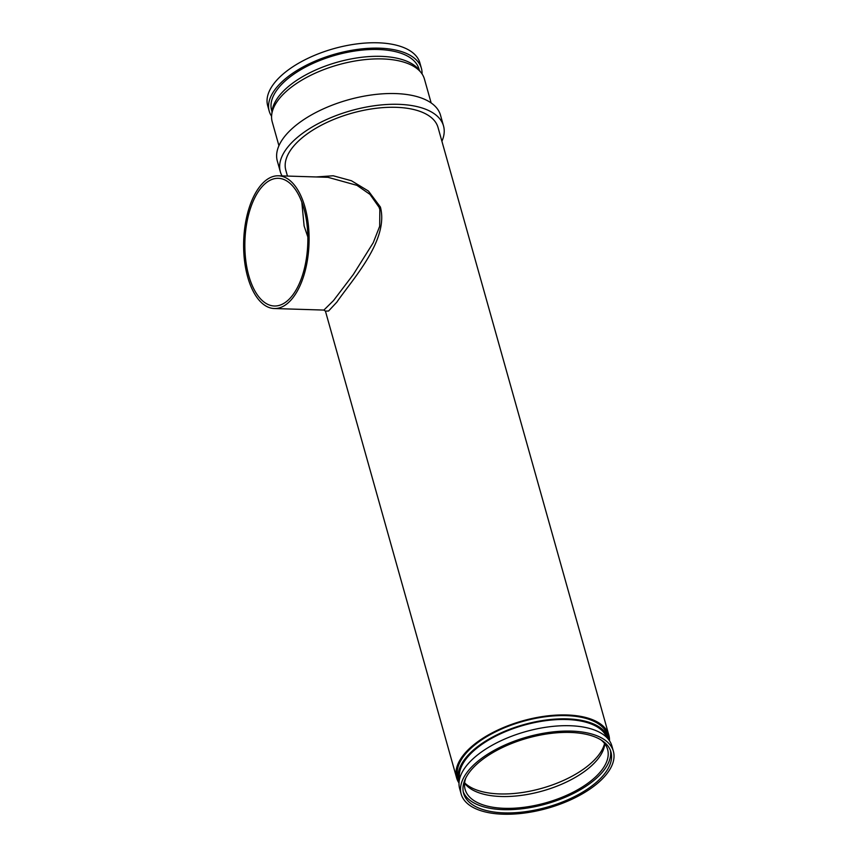 <?xml version="1.0" encoding="UTF-8"?>
<svg xmlns="http://www.w3.org/2000/svg" width="857" height="857" viewBox="0 0 857 857"><rect width="100%" height="100%" fill="white"/><g stroke="black" fill="none" stroke-linecap="round" stroke-linejoin="round"><path stroke-width="1.29" d="M316.147 176.96L333.202 175.771L351.424 180.741L368.467 191.068L380.39 207.019C389.174 240.003 352.452 279.35 336.844 302.146L328.552 311.016L325.424 311.102L456.631 777.92A79.058 37.065 -15.7 0 1 463.969 754.385A79.058 37.065 -15.7 0 1 545.32 716.152A79.058 37.065 -15.7 0 1 608.845 735.135A79.058 37.065 -15.7 0 1 609.488 740.759M325.414 311.102L323.892 310.073L333.512 300.571L353.33 274.486L373.213 242.777L379.672 226.312L379.833 209.579L379.073 207.276L370.01 194.41L356.962 185.348L328.017 177.324L278.418 175.792A66.407 32.695 -88.2 0 0 248.68 209.397A66.407 32.695 -88.2 0 0 247.716 277.068A66.407 32.695 -88.2 0 0 274.294 308.531A66.407 32.695 -88.2 0 0 304.031 274.926A66.407 32.695 -88.2 0 0 305.006 207.255A66.407 32.695 -88.2 0 0 278.418 175.792M301.825 202.166L304.106 225.948L307.845 237.003M303.914 208.583A63.879 31.452 -88.2 0 0 278.343 178.32A63.879 31.452 -88.2 0 0 249.73 210.64A63.879 31.452 -88.2 0 0 248.798 275.74A63.879 31.452 -88.2 0 0 274.369 306.003A63.879 31.452 -88.2 0 0 302.982 273.672A63.879 31.452 -88.2 0 0 303.914 208.583M606.049 774.792A79.058 37.065 -15.7 0 1 524.688 813.025A79.058 37.065 -15.7 0 1 461.173 794.053A79.058 37.065 -15.7 0 1 468.5 770.518A79.058 37.065 -15.7 0 1 549.851 732.285A79.058 37.065 -15.7 0 1 613.376 751.268A79.058 37.065 -15.7 0 1 606.049 774.792M461.173 794.053L459.663 788.676A79.058 37.065 -15.7 0 1 466.99 765.14A79.058 37.065 -15.7 0 1 548.341 726.907A79.058 37.065 -15.7 0 1 611.866 745.89L613.376 751.268M459.609 778.874A76.519 35.887 -15.7 0 1 467.076 757.684A76.519 35.887 -15.7 0 1 544.163 720.898A76.519 35.887 -15.7 0 1 606.799 737.502M459.095 781.873A77.783 36.476 -15.7 0 1 458.763 780.802A77.783 36.476 -15.7 0 1 465.972 757.652A77.783 36.476 -15.7 0 1 546.027 720.03A77.783 36.476 -15.7 0 1 608.534 738.702A77.783 36.476 -15.7 0 1 608.802 739.795M458.763 780.802L457.852 777.578A77.783 36.476 -15.7 0 1 465.072 754.417A77.783 36.476 -15.7 0 1 545.116 716.795A77.783 36.476 -15.7 0 1 607.624 735.477L608.534 738.702M459.02 783.052A79.058 37.065 -15.7 0 1 456.631 777.92M287.459 176.071L285.831 170.264A79.058 37.065 -15.7 0 1 293.158 146.729A79.058 37.065 -15.7 0 1 374.52 108.496A79.058 37.065 -15.7 0 1 438.034 127.479L608.845 735.135M282.049 175.899A84.747 39.743 -15.7 0 1 280.346 171.807A84.747 39.743 -15.7 0 1 288.209 146.579A84.747 39.743 -15.7 0 1 375.42 105.593A84.747 39.743 -15.7 0 1 443.519 125.936A84.747 39.743 -15.7 0 1 441.912 141.266M280.346 171.807L277.325 161.052A84.747 39.743 -15.7 0 1 285.188 135.824A84.747 39.743 -15.7 0 1 372.399 94.838A84.747 39.743 -15.7 0 1 440.498 115.181L443.519 125.936M278.932 145.722L272.226 121.865A79.058 37.065 -15.7 0 1 279.564 98.341A79.058 37.065 -15.7 0 1 360.915 60.108A79.058 37.065 -15.7 0 1 424.44 79.08L431.146 102.936M271.894 113.456A77.783 36.476 -15.7 0 1 279.757 95.148A77.783 36.476 -15.7 0 1 354.83 58.265A77.783 36.476 -15.7 0 1 420.348 71.731M271.98 111.646L271.637 110.424A76.519 35.887 -15.7 0 1 278.739 87.65A76.519 35.887 -15.7 0 1 357.487 50.638A76.519 35.887 -15.7 0 1 418.977 69.01L419.319 70.231M271.583 116.241A79.058 37.065 -15.7 0 1 269.205 111.11A79.058 37.065 -15.7 0 1 276.532 87.585A79.058 37.065 -15.7 0 1 357.894 49.352A79.058 37.065 -15.7 0 1 421.408 68.324A79.058 37.065 -15.7 0 1 422.051 73.948M269.205 111.11L267.695 105.732A79.058 37.065 -15.7 0 1 275.022 82.208A79.058 37.065 -15.7 0 1 356.373 43.975A79.058 37.065 -15.7 0 1 419.898 62.947L421.408 68.324M604.581 743.512A75.255 35.287 -15.7 0 1 597.608 756.41A75.255 35.287 -15.7 0 1 529.68 791.225A75.255 35.287 -15.7 0 1 464.633 782.848M604.806 743.812A73.991 34.698 -15.7 0 1 597.415 759.602A73.991 34.698 -15.7 0 1 527.612 794.407A73.991 34.698 -15.7 0 1 464.601 783.223M601.121 739.998A73.991 34.698 -15.7 0 1 607.602 749.404A73.991 34.698 -15.7 0 1 600.736 771.429A73.991 34.698 -15.7 0 1 524.591 807.219A73.991 34.698 -15.7 0 1 465.137 789.458A73.991 34.698 -15.7 0 1 465.758 778.049M610.409 750.357A76.519 35.887 -15.7 0 1 602.942 771.504A76.519 35.887 -15.7 0 1 525.898 808.269A76.519 35.887 -15.7 0 1 463.23 791.729M470.707 770.593A76.519 35.887 -15.7 0 1 549.455 733.581A76.519 35.887 -15.7 0 1 610.945 751.953A76.519 35.887 -15.7 0 1 603.842 774.728A76.519 35.887 -15.7 0 1 525.095 811.74A76.519 35.887 -15.7 0 1 463.605 793.368A76.519 35.887 -15.7 0 1 470.707 770.593M380.39 207.019A2.528 1.178 -20.7 0 1 379.073 207.276M323.892 310.073L274.294 308.531"/></g></svg>
